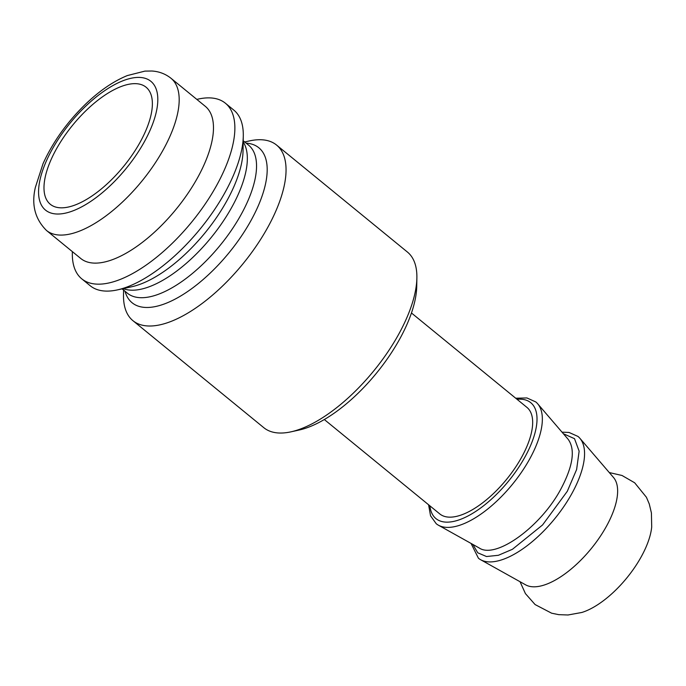 <?xml version="1.0" encoding="UTF-8"?>
<svg xmlns="http://www.w3.org/2000/svg" width="686" height="686" viewBox="0 0 686 686"><rect width="100%" height="100%" fill="white"/><g stroke="black" fill="none" stroke-linecap="round" stroke-linejoin="round"><path stroke-width="1.03" d="M244.696 141.959L249.421 140.922A113.439 49.16 129.3 0 1 276.569 145.063L407.424 252.054A113.439 49.16 129.3 0 1 416.882 277.839A113.439 49.16 129.3 0 1 398.798 334.056A113.439 49.16 129.3 0 1 290.967 431.837A113.439 49.16 129.3 0 1 263.818 427.695L132.964 320.705A113.439 49.16 129.3 0 1 123.506 294.92L123.591 290.084M290.967 431.837L299.225 430.019A105.876 45.885 -50.7 0 0 399.861 338.755A105.876 45.885 -50.7 0 0 416.736 286.285L416.882 277.839M276.569 145.063A113.439 49.16 129.3 0 1 267.943 227.066A113.439 49.16 129.3 0 1 132.964 320.705M196.813 99.393L198.237 99.076A113.439 49.16 129.3 0 1 225.394 103.217L233.832 110.12A113.439 49.16 129.3 0 1 243.29 135.905A113.439 49.16 129.3 0 1 225.205 192.123A113.439 49.16 129.3 0 1 117.375 289.904A113.439 49.16 129.3 0 1 90.226 285.762L81.78 278.859A113.439 49.16 129.3 0 1 72.33 253.074L72.356 251.616M472.851 544.427L477.756 552.805L486.503 556.526L498.388 555.291L512.442 549.28L542.566 524.962L567.305 491.287L576.617 469.524L579.138 451.165L574.508 438.671L563.36 433.724M515.701 398.214L526.917 397.949L535.783 401.936A78.65 34.086 129.3 0 1 537.661 403.771A78.65 34.086 129.3 0 1 529.798 458.788A78.65 34.086 129.3 0 1 438.397 525.193A78.65 34.086 129.3 0 1 436.219 523.71L430.551 515.812L428.579 504.776M411.454 312.979L526.925 407.39A68.823 29.824 129.3 0 1 521.686 457.133A68.823 29.824 129.3 0 1 439.803 513.943L324.332 419.54M170.968 78.255L205.268 106.304A98.312 42.609 129.3 0 1 197.782 177.365A98.312 42.609 129.3 0 1 80.802 258.528L46.511 230.487A98.312 42.609 -50.7 0 0 163.491 149.325A98.312 42.609 -50.7 0 0 170.968 78.255C165.412 73.865 159.049 71.455 151.855 71.01L144.935 71.112L127.313 75.571C113.387 81.308 99.53 90.775 85.75 103.963C67.134 122.031 52.899 141.942 43.038 163.688L35.363 187.398C31.29 204.66 35.003 219.023 46.511 230.487M140.304 141.865A75.623 32.774 129.3 0 1 50.318 204.291A75.623 32.774 129.3 0 1 72.81 124.998A75.623 32.774 129.3 0 1 146.058 87.199A75.623 32.774 129.3 0 1 140.304 141.865M225.394 103.217A113.439 49.16 129.3 0 1 216.759 185.22A113.439 49.16 129.3 0 1 81.78 278.859M562.023 432.163L569.054 432.454L577.989 436.442A78.65 34.086 129.3 0 1 579.876 438.285A78.65 34.086 129.3 0 1 572.038 493.251A78.65 34.086 129.3 0 1 572.013 493.303A78.65 34.086 129.3 0 1 480.603 559.707A78.65 34.086 129.3 0 1 478.425 558.224L471.05 543.423M579.876 438.285L613.49 477.456A69.578 30.15 129.3 0 1 606.527 526.119A69.578 30.15 129.3 0 1 525.673 584.866L480.603 559.707M609.288 472.56L622.005 475.475L634.661 482.781L646.418 497.264L649.256 503.927L651.417 512.931L651.7 527.011A65.847 28.538 129.3 0 1 641.384 556.509A65.847 28.538 129.3 0 1 581.831 612.469L567.974 614.99L558.721 614.656L551.63 613.198L535.097 604.563L525.425 593.604L520.039 581.719M243.204 140.741L248.555 145.115A95.663 41.46 129.3 0 1 241.275 214.264A95.663 41.46 129.3 0 1 127.442 293.239L122.099 288.866M125.024 291.258A100.096 43.381 -50.7 0 0 178.008 297.544A100.096 43.381 -50.7 0 0 251.205 220.137A100.096 43.381 -50.7 0 0 246.137 143.134M123.231 288.617A95.663 41.46 -50.7 0 0 232.074 206.743A95.663 41.46 -50.7 0 0 243.187 141.899M243.29 135.905L243.041 150.817A100.096 43.381 129.3 0 1 227.083 200.415A100.096 43.381 129.3 0 1 131.935 286.705L117.375 289.904M568.137 439.28L568.188 439.349C575.434 449.424 573.084 465.811 561.148 488.518L561.122 488.569C541.254 526.428 496.055 559.279 479.343 548.071L478.734 547.711M144.514 141.479A83.186 36.049 129.3 0 1 42.558 206.932A83.186 36.049 129.3 0 1 107.488 88.82A83.186 36.049 129.3 0 1 144.514 141.479M517.03 399.295A74.868 32.448 129.3 0 1 525.056 456.825A74.868 32.448 129.3 0 1 467.569 516.198A74.868 32.448 129.3 0 1 429.908 505.856M479.343 548.071L478.819 547.762M568.162 439.314L537.661 403.771M479.282 548.02L438.397 525.193"/></g></svg>
